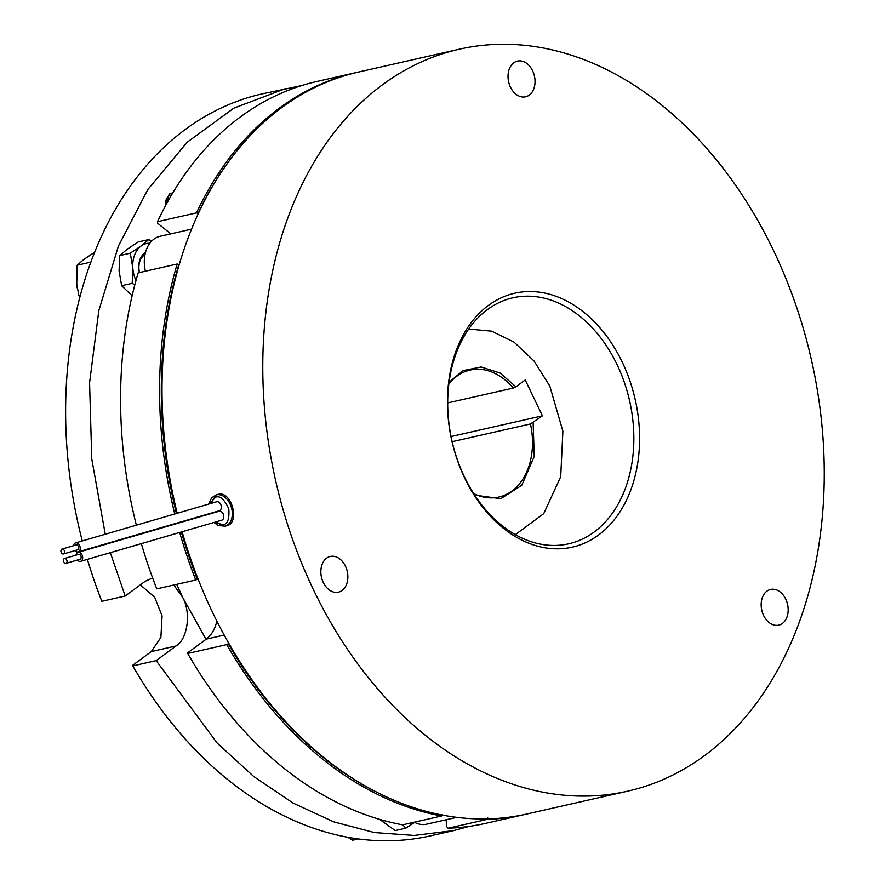<?xml version="1.0" encoding="UTF-8"?>
<svg xmlns="http://www.w3.org/2000/svg" width="885" height="885" viewBox="0 0 885 885"><rect width="100%" height="100%" fill="white"/><g stroke="black" fill="none" stroke-linecap="round" stroke-linejoin="round"><path stroke-width="1.33" d="M622.266 362.164A130.195 93.976 -102.8 0 1 598.537 535.027A130.195 93.976 -102.8 0 1 464.78 478.21A130.195 93.976 -102.8 0 1 488.498 305.347A130.195 93.976 -102.8 0 1 622.266 362.164M617.055 364.598A126.124 91.033 -102.8 0 1 568.635 543.821A126.124 91.033 -102.8 0 1 464.492 477.015A126.124 91.033 -102.8 0 1 512.902 297.802A126.124 91.033 -102.8 0 1 617.055 364.598M529.263 95.104A18.308 13.22 -102.8 0 1 525.568 96.808A18.308 13.22 -102.8 0 1 509.406 84.562A18.308 13.22 -102.8 0 1 513.787 62.802A18.308 13.22 -102.8 0 1 517.482 61.098A18.308 13.22 -102.8 0 1 533.655 73.344A18.308 13.22 -102.8 0 1 529.263 95.104M782.406 623.449A18.308 13.22 -102.8 0 1 778.711 625.153A18.308 13.22 -102.8 0 1 762.549 612.896A18.308 13.22 -102.8 0 1 766.93 591.147A18.308 13.22 -102.8 0 1 770.625 589.443A18.308 13.22 -102.8 0 1 786.787 601.689A18.308 13.22 -102.8 0 1 782.406 623.449M342.097 590.461A18.308 13.22 -102.8 0 1 338.402 592.165A18.308 13.22 -102.8 0 1 322.24 579.918A18.308 13.22 -102.8 0 1 326.62 558.158A18.308 13.22 -102.8 0 1 330.315 556.455A18.308 13.22 -102.8 0 1 346.477 568.701A18.308 13.22 -102.8 0 1 342.097 590.461M223.462 525.967L216.028 521.862M210.652 503.521L215.907 495.235M226.803 525.723L225.144 526.199A16.273 11.251 73.7 0 0 231.483 507.758A16.273 11.251 73.7 0 0 216.493 494.837A16.273 11.251 73.7 0 0 216.04 494.958L218.152 494.35C231.793 490.246 240.521 523.666 226.339 525.845M459.47 49.173A380.417 274.582 77.2 0 0 313.445 589.72A380.417 274.582 77.2 0 0 627.565 791.201A380.417 274.582 77.2 0 0 773.59 250.654A380.417 274.582 77.2 0 0 459.47 49.173L358.679 72.006A380.417 274.582 77.2 0 0 177.199 513.278M182.111 531.752A380.417 274.582 77.2 0 0 212.654 612.553A380.417 274.582 77.2 0 0 526.785 814.034L627.565 791.201M191.625 229.149L160.074 236.295A30.51 22.025 77.2 0 0 153.924 239.138A30.51 22.025 77.2 0 0 145.405 271.208M73.543 545.713A4.679 3.23 73.7 0 1 75.546 542.903A4.679 3.23 73.7 0 1 79.96 546.487A4.679 3.23 73.7 0 1 78.168 551.886L78.278 552.295A4.679 3.23 73.7 0 1 82.471 556.134A4.679 3.23 73.7 0 1 80.623 561.333A4.679 3.23 73.7 0 1 80.491 561.367A4.679 3.23 73.7 0 1 77.426 560.05M75.999 555.16A4.679 3.23 73.7 0 1 78.002 552.351L77.902 551.952A4.679 3.23 73.7 0 1 74.96 550.603M139.498 272.547A16.273 11.748 -102.8 0 1 144.974 254.681M230.885 158.725A379.189 273.697 77.2 0 0 198.14 213.351L198.395 213.55M357.44 72.293A380.417 274.582 77.2 0 0 356.201 72.57A380.417 274.582 77.2 0 0 279.494 108.036A380.417 274.582 77.2 0 0 196.492 212.876L198.14 213.351M79.96 559.298A2.544 1.759 -106.3 0 0 80.026 559.287A2.544 1.759 -106.3 0 0 81.022 556.399A2.544 1.759 -106.3 0 0 78.677 554.386A2.544 1.759 -106.3 0 0 78.61 554.397A2.544 1.759 -106.3 0 0 78.533 554.43M64.572 558.501A2.544 1.759 73.7 0 1 66.906 560.515A2.544 1.759 73.7 0 1 65.921 563.402A2.544 1.759 73.7 0 1 65.844 563.413A2.544 1.759 73.7 0 1 63.51 561.4A2.544 1.759 73.7 0 1 64.494 558.512A2.544 1.759 73.7 0 1 64.572 558.501M77.504 549.862A2.544 1.759 -106.3 0 0 77.57 549.839A2.544 1.759 -106.3 0 0 78.566 546.952A2.544 1.759 -106.3 0 0 76.221 544.939A2.544 1.759 -106.3 0 0 76.143 544.961A2.544 1.759 -106.3 0 0 76.077 544.983M62.116 549.054A2.544 1.759 73.7 0 1 64.45 551.067A2.544 1.759 73.7 0 1 63.466 553.955A2.544 1.759 73.7 0 1 63.388 553.966A2.544 1.759 73.7 0 1 61.043 551.952A2.544 1.759 73.7 0 1 62.038 549.065A2.544 1.759 73.7 0 1 62.116 549.054M134.819 284.87L132.197 283.322L132.816 267.889L130.261 253.187L119.707 255.577L119.088 271.009L121.654 285.711L132.119 295.778M176.712 584.354L182.664 597.375C191.304 612.719 187.664 639.269 175.993 645.995L156.147 660.619L217.19 743.101L253.774 776.543L293.046 803.06L333.667 821.822L374.244 832.542L414.147 835.451L453.728 830.584L469.382 826.358M325.149 796.19L320.27 793.38M468.74 329.043L491.651 331.156L514.063 342.119L534.031 360.98L549.828 386.103L562.882 431.216L560.703 476.727L543.733 513.643L515.313 534.662M76.552 281.087A16.273 11.748 77.2 0 0 77.294 288.134M347.772 837.276L352.639 840.219L358.27 838.936M95.392 251.661L83.356 259.836L77.15 265.223L76.752 284.162L78.865 295.402L80.026 296.84M447.71 402.918L513.278 388.061A65.103 46.982 77.2 0 0 470.09 370.074A65.103 46.982 77.2 0 0 448.861 384.079M473.663 493.565A65.103 46.982 77.2 0 0 498.852 497.049A65.103 46.982 77.2 0 0 530.469 423.948L452.158 441.692M449.093 382.254L463.065 370.616L481.141 366.987L500.047 373.027L515.944 386.8L525.236 379.953L542.428 415.839L530.469 423.948M533.135 422.687L534.23 456.494L521.752 485.301L500.744 498.709L474.659 495.113M513.278 388.061L515.944 386.8M90.934 262.104L77.15 265.223M80.502 295.037L78.865 295.402M156.147 660.619L132.805 665.907A380.417 274.582 77.2 0 0 430.387 835.871L453.728 830.584M132.805 665.907L132.661 665.31L151.28 651.592L160.893 637.344L162.077 615.905L154.676 597.242L140.361 584.852M301.564 85.624L262.281 93.843A380.417 274.582 77.2 0 0 82.272 540.945M87.394 559.364A380.417 274.582 77.2 0 0 101.852 601.313L125.194 596.025L145.04 581.401L152.618 577.938M165.617 205.541A10.166 7.345 -102.8 0 1 170.75 195.209A10.166 7.345 -102.8 0 1 171.502 195.087M542.428 415.839L451.051 436.537M285.623 88.555L233.905 108.114L187.012 142.374L147.839 189.512L118.402 246.107L98.821 310.646L89.573 382.818L91.763 458.928L105.26 534.241M110.326 552.683L125.194 596.025M173.792 585.007L182.664 597.375L206.017 639.291M165.572 205.641L169.212 194.047L172.885 192.753M130.261 253.187L141.08 246.019L148.724 239.581L138.182 241.97L127.352 249.139L119.707 255.577M379.654 819.366L395.208 830.572L405.75 828.183L402.786 824.787M148.724 239.581L151.534 241.24M121.654 285.711L132.197 283.322M414.656 822.397L405.75 828.183M179.235 264.836L177.177 264.018L138.171 272.845A380.417 274.582 77.2 0 0 136.356 525.181M141.357 543.633A380.417 274.582 77.2 0 0 156.778 588.868L195.773 580.029L197.997 578.823M170.772 233.872L157.486 223.12L157.497 221.704L196.492 212.876M356.201 72.57L317.206 81.398A380.417 274.582 77.2 0 0 157.497 221.704M228.861 643.472L226.726 644.623L187.731 653.462A380.417 274.582 77.2 0 0 402.642 824.831L441.637 815.992L442.378 814.598M187.731 653.462L187.587 652.864L206.205 639.147A36.617 26.428 77.2 0 0 216.825 621.06M487.845 818.005L487.093 819.399L448.098 828.227A380.417 274.582 77.2 0 0 485.312 823.426L524.307 814.598A380.417 274.582 77.2 0 0 525.546 814.311M448.098 828.227L446.593 826.524L446.162 819.742M135.98 280.534A26.45 19.094 -102.8 0 1 132.816 267.889A26.45 19.094 -102.8 0 1 141.08 246.019A26.45 19.094 -102.8 0 1 149.842 243.22M414.479 822.309A26.45 19.094 -102.8 0 1 407.188 823.791M177.177 264.018A380.417 274.582 77.2 0 0 174.765 513.986M179.677 532.46A380.417 274.582 77.2 0 0 195.773 580.029M226.726 644.623A380.417 274.582 77.2 0 0 441.637 815.992M487.093 819.399A380.417 274.582 77.2 0 0 524.307 814.598M139.443 272.558A18.308 13.22 -102.8 0 1 145.45 252.59M178.814 264.493A379.189 273.697 77.2 0 0 176.425 513.499M181.336 531.973A379.189 273.697 77.2 0 0 197.344 579.299M228.297 643.893A379.189 273.697 77.2 0 0 374.089 790.858M221.582 520.236A4.679 3.23 -106.3 0 0 221.715 520.203A4.679 3.23 -106.3 0 0 223.573 515.004A4.679 3.23 -106.3 0 0 219.369 511.165L219.27 510.756A4.679 3.23 -106.3 0 0 221.062 505.357A4.679 3.23 -106.3 0 0 216.648 501.773L75.546 542.903M78.168 551.886L219.27 510.756M219.369 511.165L78.278 552.295M414.257 822.198A30.51 22.025 77.2 0 0 426.692 824.156L456.682 817.364M209.502 503.853L215.597 497.215C219.934 495.401 224.336 499.273 228.795 508.809C229.525 519.196 227.511 524.517 222.766 524.761L214.845 522.205M214.004 522.449L218.042 525.447L225.144 526.199A16.273 11.251 73.7 0 1 224.69 526.321M175.993 645.995L151.28 651.592M206.205 639.147L224.17 635.076M216.04 494.958L211.581 497.868L208.661 504.107M80.026 559.287L65.921 563.402M77.57 549.839L63.466 553.955M76.143 544.961L62.038 549.065M78.61 554.397L64.494 558.512M221.715 520.203L80.623 561.333"/></g></svg>
